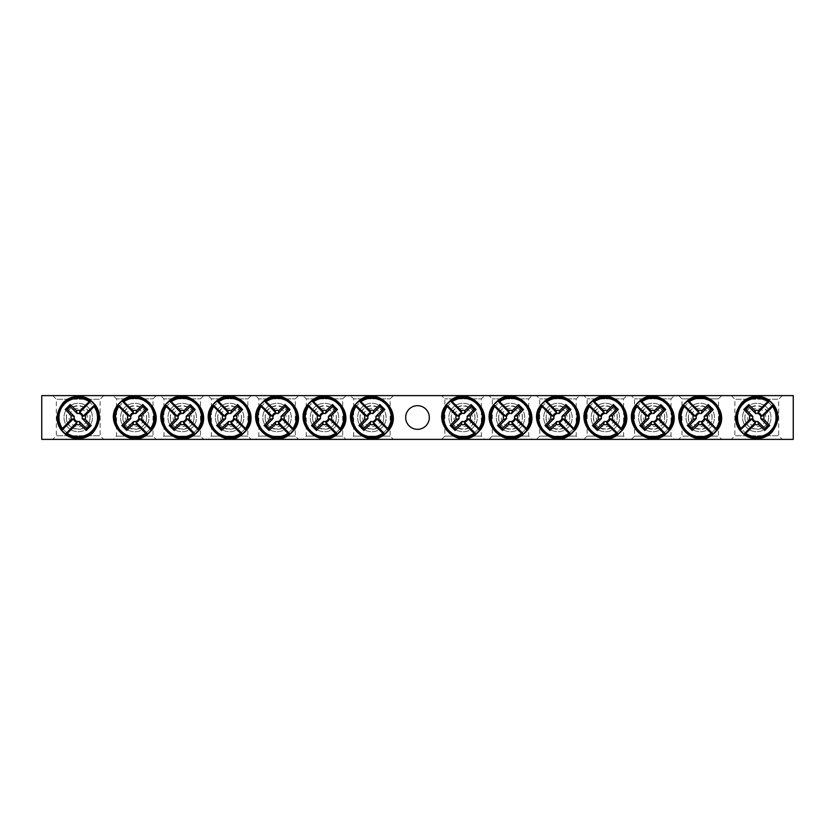 <?xml version="1.0" encoding="UTF-8"?>
<svg xmlns="http://www.w3.org/2000/svg" width="835" height="835" viewBox="0 0 835 835"><rect width="100%" height="100%" fill="white"/><g stroke="black" fill="none" stroke-linecap="round" stroke-linejoin="round"><path stroke-width="0.63" stroke-dasharray="4.17 3.13" d="M688.395 417.5C687.56 432.728 712.892 432.728 712.057 417.5C712.892 402.272 687.56 402.272 688.395 417.5A11.826 11.826 0 0 1 706.139 407.261A11.826 11.826 0 0 1 706.139 427.739A11.826 11.826 0 0 1 688.395 417.5M640.977 417.5C640.132 432.728 665.464 432.728 664.629 417.5C665.464 402.272 640.132 402.272 640.977 417.5A11.826 11.826 0 0 1 658.711 407.261A11.826 11.826 0 0 1 658.711 427.739A11.826 11.826 0 0 1 640.977 417.5M593.549 417.5C592.714 432.728 618.036 432.728 617.201 417.5C618.036 402.272 592.714 402.272 593.549 417.5A11.826 11.826 0 0 1 611.293 407.261A11.826 11.826 0 0 1 611.293 427.739A11.826 11.826 0 0 1 593.549 417.5M546.121 417.5C545.286 432.728 570.618 432.728 569.773 417.5C570.618 402.272 545.286 402.272 546.121 417.5A11.826 11.826 0 0 1 563.865 407.261A11.826 11.826 0 0 1 563.865 427.739A11.826 11.826 0 0 1 546.121 417.5M498.693 417.5C497.858 432.728 523.19 432.728 522.355 417.5C523.19 402.272 497.858 402.272 498.693 417.5A11.826 11.826 0 0 1 516.437 407.261A11.826 11.826 0 0 1 516.437 427.739A11.826 11.826 0 0 1 498.693 417.5M678.698 395.613L681.986 398.89L681.986 436.11L678.698 439.387L721.753 439.387L718.465 436.11L681.986 436.11L718.465 436.11L718.465 398.89L681.986 398.89L718.465 398.89L721.753 395.613L678.698 395.613L721.753 395.613M793.25 395.613L41.75 395.613L41.75 439.387L793.25 439.387L793.25 395.613M674.325 395.613L631.281 395.613L674.325 395.613L671.037 398.89L634.558 398.89L671.037 398.89L671.037 436.11L634.558 436.11L671.037 436.11L674.325 439.387L631.281 439.387L674.325 439.387M579.469 395.613L536.425 395.613L579.469 395.613L576.192 398.89L539.713 398.89L576.192 398.89L576.192 436.11L539.713 436.11L576.192 436.11L579.469 439.387L536.425 439.387L579.469 439.387M484.624 395.613L441.579 395.613L484.624 395.613L481.346 398.89L444.857 398.89L481.346 398.89L481.346 436.11L444.857 436.11L481.346 436.11L484.624 439.387L441.579 439.387L484.624 439.387M160.675 395.613L203.719 395.613L160.675 395.613L163.963 398.89L200.442 398.89L163.963 398.89L163.963 436.11L200.442 436.11L163.963 436.11L160.675 439.387L203.719 439.387L160.675 439.387M255.531 395.613L298.575 395.613L255.531 395.613L258.808 398.89L295.287 398.89L258.808 398.89L258.808 436.11L295.287 436.11L258.808 436.11L255.531 439.387L298.575 439.387L255.531 439.387M350.376 395.613L393.421 395.613L350.376 395.613L353.654 398.89L390.143 398.89L353.654 398.89L353.654 436.11L390.143 436.11L353.654 436.11L350.376 439.387L393.421 439.387L350.376 439.387M52.699 395.613L103.77 395.613L52.699 395.613L56.342 399.255L100.117 399.255L56.342 399.255L56.342 435.745L100.117 435.745L56.342 435.745L52.699 439.387L103.77 439.387L52.699 439.387M731.23 395.613L782.301 395.613L731.23 395.613L734.884 399.255L778.658 399.255L778.658 435.745L734.884 435.745L778.658 435.745L782.301 439.387L731.23 439.387L782.301 439.387M302.948 395.613L346.003 395.613L302.948 395.613L306.236 398.89L342.715 398.89L306.236 398.89L306.236 436.11L342.715 436.11L306.236 436.11L302.948 439.387L346.003 439.387L302.948 439.387M208.103 395.613L251.147 395.613L208.103 395.613L211.38 398.89L247.87 398.89L211.38 398.89L211.38 436.11L247.87 436.11L211.38 436.11L208.103 439.387L251.147 439.387L208.103 439.387M113.247 395.613L156.302 395.613L113.247 395.613L116.535 398.89L153.014 398.89L116.535 398.89L116.535 436.11L153.014 436.11L116.535 436.11L113.247 439.387L156.302 439.387L113.247 439.387M532.052 395.613L488.997 395.613L532.052 395.613L528.764 398.89L492.285 398.89L528.764 398.89L528.764 436.11L492.285 436.11L528.764 436.11L532.052 439.387L488.997 439.387L532.052 439.387M626.897 395.613L583.853 395.613L626.897 395.613L623.62 398.89L587.13 398.89L623.62 398.89L623.62 436.11L587.13 436.11L623.62 436.11L626.897 439.387L583.853 439.387L626.897 439.387M721.753 439.387L678.698 439.387M631.281 439.387L634.558 436.11L634.558 398.89L631.281 395.613M583.853 439.387L587.13 436.11L587.13 398.89L583.853 395.613M536.425 439.387L539.713 436.11L539.713 398.89L536.425 395.613M488.997 439.387L492.285 436.11L492.285 398.89L488.997 395.613M451.276 417.5C450.43 432.728 475.762 432.728 474.927 417.5C475.762 402.272 450.43 402.272 451.276 417.5A11.826 11.826 0 0 1 469.009 407.261A11.826 11.826 0 0 1 469.009 427.739A11.826 11.826 0 0 1 451.276 417.5M441.579 439.387L444.857 436.11L444.857 398.89L441.579 395.613M122.943 417.5C122.108 432.728 147.44 432.728 146.605 417.5A11.826 11.826 0 0 1 128.861 427.739A11.826 11.826 0 0 1 128.861 407.261A11.826 11.826 0 0 1 146.605 417.5C147.44 402.272 122.108 402.272 122.943 417.5M170.371 417.5C169.536 432.728 194.868 432.728 194.023 417.5A11.826 11.826 0 0 1 176.289 427.739A11.826 11.826 0 0 1 176.289 407.261A11.826 11.826 0 0 1 194.023 417.5C194.868 402.272 169.536 402.272 170.371 417.5M217.799 417.5C216.964 432.728 242.286 432.728 241.451 417.5A11.826 11.826 0 0 1 223.707 427.739A11.826 11.826 0 0 1 223.707 407.261A11.826 11.826 0 0 1 241.451 417.5C242.286 402.272 216.964 402.272 217.799 417.5M265.227 417.5C264.382 432.728 289.714 432.728 288.879 417.5A11.826 11.826 0 0 1 271.135 427.739A11.826 11.826 0 0 1 271.135 407.261A11.826 11.826 0 0 1 288.879 417.5C289.714 402.272 264.382 402.272 265.227 417.5M312.645 417.5C311.81 432.728 337.142 432.728 336.307 417.5A11.826 11.826 0 0 1 318.563 427.739A11.826 11.826 0 0 1 318.563 407.261A11.826 11.826 0 0 1 336.307 417.5C337.142 402.272 311.81 402.272 312.645 417.5M156.302 395.613L153.014 398.89L153.014 436.11L156.302 439.387M203.719 395.613L200.442 398.89L200.442 436.11L203.719 439.387M251.147 395.613L247.87 398.89L247.87 436.11L251.147 439.387M298.575 395.613L295.287 398.89L295.287 436.11L298.575 439.387M346.003 395.613L342.715 398.89L342.715 436.11L346.003 439.387M405.674 417.5A11.826 11.826 0 0 0 417.5 429.326A11.826 11.826 0 0 0 429.326 417.5A11.826 11.826 0 0 0 417.5 405.674A11.826 11.826 0 0 0 405.674 417.5M66.403 417.5C65.621 432.749 90.838 432.749 90.055 417.5A11.826 11.826 0 0 1 72.321 427.739A11.826 11.826 0 0 1 72.321 407.261A11.826 11.826 0 0 1 90.055 417.5C90.838 402.251 65.621 402.251 66.403 417.5M744.945 417.5C744.162 432.749 769.379 432.749 768.597 417.5A11.826 11.826 0 0 1 750.853 427.739A11.826 11.826 0 0 1 750.853 407.261A11.826 11.826 0 0 1 768.597 417.5C769.379 402.251 744.162 402.251 744.945 417.5M360.073 417.5C359.238 432.728 384.57 432.728 383.724 417.5A11.826 11.826 0 0 1 365.991 427.739A11.826 11.826 0 0 1 365.991 407.261A11.826 11.826 0 0 1 383.724 417.5C384.57 402.272 359.238 402.272 360.073 417.5M393.421 395.613L390.143 398.89L390.143 436.11L393.421 439.387M782.301 395.613L778.658 399.255L734.884 399.255L734.884 435.745L731.23 439.387M103.77 395.613L100.117 399.255L100.117 435.745L103.77 439.387M746.709 407.438A14.226 14.226 0 0 1 770.517 413.816A14.226 14.226 0 0 1 753.087 431.246A14.226 14.226 0 0 1 746.709 407.438A14.226 14.226 0 0 1 770.517 413.816A14.226 14.226 0 0 1 753.087 431.246A14.226 14.226 0 0 1 746.709 407.438M750.321 411.05A9.122 9.122 0 0 0 754.412 426.309A9.122 9.122 0 0 0 765.58 415.141A9.122 9.122 0 0 0 750.321 411.05M88.291 427.562A14.226 14.226 0 0 1 64.483 421.184A14.226 14.226 0 0 1 81.913 403.754A14.226 14.226 0 0 1 88.291 427.562A14.226 14.226 0 0 1 64.483 421.184A14.226 14.226 0 0 1 81.913 403.754A14.226 14.226 0 0 1 88.291 427.562M84.679 423.95A9.122 9.122 0 0 0 80.588 408.691A9.122 9.122 0 0 0 69.42 419.859A9.122 9.122 0 0 0 84.679 423.95M381.96 407.438A14.226 14.226 0 0 1 375.583 431.246A14.226 14.226 0 0 1 358.152 413.816A14.226 14.226 0 0 1 381.96 407.438A14.226 14.226 0 0 1 375.583 431.246A14.226 14.226 0 0 1 358.152 413.816A14.226 14.226 0 0 1 381.96 407.438M378.349 411.05A9.122 9.122 0 0 0 363.089 415.141A9.122 9.122 0 0 0 374.257 426.309A9.122 9.122 0 0 0 378.349 411.05M334.532 407.438A14.226 14.226 0 0 1 328.155 431.246A14.226 14.226 0 0 1 310.735 413.816A14.226 14.226 0 0 1 334.532 407.438A14.226 14.226 0 0 1 328.155 431.246A14.226 14.226 0 0 1 310.735 413.816A14.226 14.226 0 0 1 334.532 407.438M330.921 411.05A9.122 9.122 0 0 0 315.661 415.141A9.122 9.122 0 0 0 326.84 426.309A9.122 9.122 0 0 0 330.921 411.05M287.115 407.438A14.226 14.226 0 0 1 280.727 431.246A14.226 14.226 0 0 1 263.307 413.816A14.226 14.226 0 0 1 287.115 407.438A14.226 14.226 0 0 1 280.727 431.246A14.226 14.226 0 0 1 263.307 413.816A14.226 14.226 0 0 1 287.115 407.438M283.503 411.05A9.122 9.122 0 0 0 268.244 415.141A9.122 9.122 0 0 0 279.412 426.309A9.122 9.122 0 0 0 283.503 411.05M239.687 407.438A14.226 14.226 0 0 1 233.309 431.246A14.226 14.226 0 0 1 215.879 413.816A14.226 14.226 0 0 1 239.687 407.438A14.226 14.226 0 0 1 233.309 431.246A14.226 14.226 0 0 1 215.879 413.816A14.226 14.226 0 0 1 239.687 407.438M236.075 411.05A9.122 9.122 0 0 0 220.816 415.141A9.122 9.122 0 0 0 231.984 426.309A9.122 9.122 0 0 0 236.075 411.05M192.259 407.438A14.226 14.226 0 0 1 185.881 431.246A14.226 14.226 0 0 1 168.461 413.816A14.226 14.226 0 0 1 192.259 407.438A14.226 14.226 0 0 1 185.881 431.246A14.226 14.226 0 0 1 168.461 413.816A14.226 14.226 0 0 1 192.259 407.438M188.647 411.05A9.122 9.122 0 0 0 173.388 415.141A9.122 9.122 0 0 0 184.556 426.309A9.122 9.122 0 0 0 188.647 411.05M144.831 407.438A14.226 14.226 0 0 1 138.453 431.246A14.226 14.226 0 0 1 121.033 413.816A14.226 14.226 0 0 1 144.831 407.438A14.226 14.226 0 0 1 138.453 431.246A14.226 14.226 0 0 1 121.033 413.816A14.226 14.226 0 0 1 144.831 407.438M141.219 411.05A9.122 9.122 0 0 0 125.97 415.141A9.122 9.122 0 0 0 137.138 426.309A9.122 9.122 0 0 0 141.219 411.05M473.163 407.438A14.226 14.226 0 0 1 466.786 431.246A14.226 14.226 0 0 1 449.355 413.816A14.226 14.226 0 0 1 473.163 407.438A14.226 14.226 0 0 1 466.786 431.246A14.226 14.226 0 0 1 449.355 413.816A14.226 14.226 0 0 1 473.163 407.438M469.552 411.05A9.122 9.122 0 0 0 454.292 415.141A9.122 9.122 0 0 0 465.46 426.309A9.122 9.122 0 0 0 469.552 411.05M520.581 407.438A14.226 14.226 0 0 1 514.203 431.246A14.226 14.226 0 0 1 496.783 413.816A14.226 14.226 0 0 1 520.581 407.438A14.226 14.226 0 0 1 514.203 431.246A14.226 14.226 0 0 1 496.783 413.816A14.226 14.226 0 0 1 520.581 407.438M516.969 411.05A9.122 9.122 0 0 0 501.72 415.141A9.122 9.122 0 0 0 512.888 426.309A9.122 9.122 0 0 0 516.969 411.05M568.009 407.438A14.226 14.226 0 0 1 561.631 431.246A14.226 14.226 0 0 1 544.211 413.816A14.226 14.226 0 0 1 568.009 407.438A14.226 14.226 0 0 1 561.631 431.246A14.226 14.226 0 0 1 544.211 413.816A14.226 14.226 0 0 1 568.009 407.438M564.397 411.05A9.122 9.122 0 0 0 549.138 415.141A9.122 9.122 0 0 0 560.306 426.309A9.122 9.122 0 0 0 564.397 411.05M615.437 407.438A14.226 14.226 0 0 1 609.059 431.246A14.226 14.226 0 0 1 591.629 413.816A14.226 14.226 0 0 1 615.437 407.438A14.226 14.226 0 0 1 609.059 431.246A14.226 14.226 0 0 1 591.629 413.816A14.226 14.226 0 0 1 615.437 407.438M611.825 411.05A9.122 9.122 0 0 0 596.566 415.141A9.122 9.122 0 0 0 607.734 426.309A9.122 9.122 0 0 0 611.825 411.05M662.865 407.438A14.226 14.226 0 0 1 656.477 431.246A14.226 14.226 0 0 1 639.057 413.816A14.226 14.226 0 0 1 662.865 407.438A14.226 14.226 0 0 1 656.477 431.246A14.226 14.226 0 0 1 639.057 413.816A14.226 14.226 0 0 1 662.865 407.438M659.253 411.05A9.122 9.122 0 0 0 643.994 415.141A9.122 9.122 0 0 0 655.162 426.309A9.122 9.122 0 0 0 659.253 411.05M710.282 407.438A14.226 14.226 0 0 1 703.905 431.246A14.226 14.226 0 0 1 686.485 413.816A14.226 14.226 0 0 1 710.282 407.438A14.226 14.226 0 0 1 703.905 431.246A14.226 14.226 0 0 1 686.485 413.816A14.226 14.226 0 0 1 710.282 407.438M706.671 411.05A9.122 9.122 0 0 0 691.411 415.141A9.122 9.122 0 0 0 702.59 426.309A9.122 9.122 0 0 0 706.671 411.05M742.336 403.065A20.405 20.405 0 0 1 771.196 403.065A20.405 20.405 0 0 1 771.196 431.935A20.405 20.405 0 0 1 742.336 431.935A20.405 20.405 0 0 1 742.336 403.065M743.348 404.077A18.986 18.986 0 0 0 751.855 435.839A18.986 18.986 0 0 0 775.11 412.584A18.986 18.986 0 0 0 743.348 404.077M92.664 431.935A20.405 20.405 0 0 1 63.804 431.935A20.405 20.405 0 0 1 63.804 403.065A20.405 20.405 0 0 1 92.664 403.065A20.405 20.405 0 0 1 92.664 431.935M91.652 430.923A18.986 18.986 0 0 0 83.145 399.161A18.986 18.986 0 0 0 59.89 422.416A18.986 18.986 0 0 0 91.652 430.923M386.334 403.065A20.405 20.405 0 0 1 386.334 431.935A20.405 20.405 0 0 1 357.464 431.935A20.405 20.405 0 0 1 357.464 403.065A20.405 20.405 0 0 1 386.334 403.065M385.321 404.077A18.986 18.986 0 0 0 353.56 412.584A18.986 18.986 0 0 0 376.815 435.839A18.986 18.986 0 0 0 385.321 404.077M338.906 403.065A20.405 20.405 0 0 1 338.906 431.935A20.405 20.405 0 0 1 310.046 431.935A20.405 20.405 0 0 1 310.046 403.065A20.405 20.405 0 0 1 338.906 403.065M337.904 404.077A18.986 18.986 0 0 0 306.132 412.584A18.986 18.986 0 0 0 329.387 435.839A18.986 18.986 0 0 0 337.904 404.077M291.478 403.065A20.405 20.405 0 0 1 291.478 431.935A20.405 20.405 0 0 1 262.618 431.935A20.405 20.405 0 0 1 262.618 403.065A20.405 20.405 0 0 1 291.478 403.065M290.476 404.077A18.986 18.986 0 0 0 258.714 412.584A18.986 18.986 0 0 0 281.969 435.839A18.986 18.986 0 0 0 290.476 404.077M244.06 403.065A20.405 20.405 0 0 1 244.06 431.935A20.405 20.405 0 0 1 215.19 431.935A20.405 20.405 0 0 1 215.19 403.065A20.405 20.405 0 0 1 244.06 403.065M243.048 404.077A18.986 18.986 0 0 0 211.286 412.584A18.986 18.986 0 0 0 234.541 435.839A18.986 18.986 0 0 0 243.048 404.077M196.632 403.065A20.405 20.405 0 0 1 196.632 431.935A20.405 20.405 0 0 1 167.772 431.935A20.405 20.405 0 0 1 167.772 403.065A20.405 20.405 0 0 1 196.632 403.065M195.63 404.077A18.986 18.986 0 0 0 163.858 412.584A18.986 18.986 0 0 0 187.113 435.839A18.986 18.986 0 0 0 195.63 404.077M149.204 403.065A20.405 20.405 0 0 1 149.204 431.935A20.405 20.405 0 0 1 120.344 431.935A20.405 20.405 0 0 1 120.344 403.065A20.405 20.405 0 0 1 149.204 403.065M148.202 404.077A18.986 18.986 0 0 0 116.441 412.584A18.986 18.986 0 0 0 139.685 435.839A18.986 18.986 0 0 0 148.202 404.077M477.536 403.065A20.405 20.405 0 0 1 477.536 431.935A20.405 20.405 0 0 1 448.666 431.935A20.405 20.405 0 0 1 448.666 403.065A20.405 20.405 0 0 1 477.536 403.065M476.524 404.077A18.986 18.986 0 0 0 444.763 412.584A18.986 18.986 0 0 0 468.017 435.839A18.986 18.986 0 0 0 476.524 404.077M524.954 403.065A20.405 20.405 0 0 1 524.954 431.935A20.405 20.405 0 0 1 496.094 431.935A20.405 20.405 0 0 1 496.094 403.065A20.405 20.405 0 0 1 524.954 403.065M523.952 404.077A18.986 18.986 0 0 0 492.191 412.584A18.986 18.986 0 0 0 515.435 435.839A18.986 18.986 0 0 0 523.952 404.077M572.382 403.065A20.405 20.405 0 0 1 572.382 431.935A20.405 20.405 0 0 1 543.522 431.935A20.405 20.405 0 0 1 543.522 403.065A20.405 20.405 0 0 1 572.382 403.065M571.38 404.077A18.986 18.986 0 0 0 539.608 412.584A18.986 18.986 0 0 0 562.863 435.839A18.986 18.986 0 0 0 571.38 404.077M619.81 403.065A20.405 20.405 0 0 1 619.81 431.935A20.405 20.405 0 0 1 590.94 431.935A20.405 20.405 0 0 1 590.94 403.065A20.405 20.405 0 0 1 619.81 403.065M618.798 404.077A18.986 18.986 0 0 0 587.036 412.584A18.986 18.986 0 0 0 610.291 435.839A18.986 18.986 0 0 0 618.798 404.077M667.228 403.065A20.405 20.405 0 0 1 667.228 431.935A20.405 20.405 0 0 1 638.368 431.935A20.405 20.405 0 0 1 638.368 403.065A20.405 20.405 0 0 1 667.228 403.065M666.226 404.077A18.986 18.986 0 0 0 634.464 412.584A18.986 18.986 0 0 0 657.719 435.839A18.986 18.986 0 0 0 666.226 404.077M714.656 403.065A20.405 20.405 0 0 1 714.656 431.935A20.405 20.405 0 0 1 685.796 431.935A20.405 20.405 0 0 1 685.796 403.065A20.405 20.405 0 0 1 714.656 403.065M713.654 404.077A18.986 18.986 0 0 0 681.882 412.584A18.986 18.986 0 0 0 705.137 435.839A18.986 18.986 0 0 0 713.654 404.077"/><path stroke-width="1.25" d="M41.75 395.613L793.25 395.613L793.25 439.387L41.75 439.387L41.75 395.613M429.326 417.5A11.826 11.826 0 0 1 411.582 427.739A11.826 11.826 0 0 1 411.582 407.261A11.826 11.826 0 0 1 429.326 417.5M740.916 428.522A72.906 6.356 -45 0 1 749.788 419.368A7.233 7.233 0 0 1 749.788 415.632A72.906 6.356 -135 0 1 743.808 409.505A72.457 6.315 -45 0 1 748.776 404.547A72.906 6.356 45 0 1 754.903 410.517A7.233 7.233 0 0 1 758.639 410.517L758.044 412.688A4.979 4.979 0 0 1 761.583 416.216L773.314 404.495L772.625 406.478A19.309 19.309 0 0 1 745.749 433.355L743.766 434.043A21.042 21.042 0 0 1 740.227 430.505L740.916 428.522A19.309 19.309 0 0 1 767.783 401.645L769.776 400.957A21.042 21.042 0 0 1 773.314 404.495L773.523 404.599M769.672 400.748L758.044 412.688M772.625 406.478A72.906 6.356 135 0 1 763.754 415.632A7.233 7.233 0 0 1 763.754 419.368A72.906 6.356 45 0 1 769.724 425.495A72.457 6.315 135 0 1 764.766 430.453A72.906 6.356 -135 0 1 758.639 424.483A7.233 7.233 0 0 1 754.903 424.483L755.487 422.312A4.979 4.979 0 0 1 751.959 418.784L740.019 430.401M743.87 434.252L755.487 422.312M754.903 424.483A72.906 6.356 135 0 1 745.749 433.355M758.639 410.517A72.906 6.356 -45 0 1 767.783 401.645M751.959 418.784L749.788 419.368M763.754 419.368L760.716 418.544A4.081 4.081 0 0 0 755.727 413.555L754.903 410.517M761.583 416.216L763.754 415.632M749.788 415.632L752.826 416.456A4.081 4.081 0 0 0 757.815 421.445L758.639 424.483M743.808 409.505L745.874 409.505L752.826 416.456M748.776 404.547L748.776 406.603L745.874 409.505M755.727 413.555L748.776 406.603M769.724 425.495L767.668 425.495L760.716 418.544M764.766 430.453L764.766 428.397L767.668 425.495M757.815 421.445L764.766 428.397M94.084 406.478A72.906 6.356 135 0 1 85.212 415.632A7.233 7.233 0 0 1 85.212 419.368A72.906 6.356 45 0 1 91.192 425.495A72.457 6.315 135 0 1 86.224 430.453A72.906 6.356 -135 0 1 80.097 424.483A7.233 7.233 0 0 1 76.361 424.483L76.956 422.312A4.979 4.979 0 0 1 73.417 418.784L61.686 430.505L62.374 428.522A19.309 19.309 0 0 1 89.251 401.645L91.234 400.957A21.042 21.042 0 0 1 94.772 404.495L94.084 406.478A19.309 19.309 0 0 1 67.218 433.355L65.224 434.043A21.042 21.042 0 0 1 61.686 430.505L61.477 430.401M65.328 434.252L76.956 422.312M62.374 428.522A72.906 6.356 -45 0 1 71.246 419.368A7.233 7.233 0 0 1 71.246 415.632A72.906 6.356 -135 0 1 65.276 409.505A72.457 6.315 -45 0 1 70.234 404.547A72.906 6.356 45 0 1 76.361 410.517A7.233 7.233 0 0 1 80.097 410.517L79.513 412.688A4.979 4.979 0 0 1 83.041 416.216L94.981 404.599M91.13 400.748L79.513 412.688M80.097 410.517A72.906 6.356 -45 0 1 89.251 401.645M76.361 424.483A72.906 6.356 135 0 1 67.218 433.355M83.041 416.216L85.212 415.632M71.246 415.632L74.284 416.456A4.081 4.081 0 0 0 79.273 421.445L80.097 424.483M73.417 418.784L71.246 419.368M85.212 419.368L82.174 418.544A4.081 4.081 0 0 0 77.185 413.555L76.361 410.517M91.192 425.495L89.126 425.495L82.174 418.544M86.224 430.453L86.224 428.397L89.126 425.495M79.273 421.445L86.224 428.397M65.276 409.505L67.332 409.505L74.284 416.456M70.234 404.547L70.234 406.603L67.332 409.505M77.185 413.555L70.234 406.603M360.887 401.645A72.906 6.356 45 0 1 370.03 410.517A7.233 7.233 0 0 1 373.767 410.517A72.906 6.356 -45 0 1 379.894 404.547A72.457 6.315 45 0 1 384.851 409.505A72.906 6.356 135 0 1 378.881 415.632A7.233 7.233 0 0 1 378.881 419.368L376.71 418.784A4.979 4.979 0 0 1 373.182 422.312L384.904 434.043L382.921 433.355A19.309 19.309 0 0 1 356.044 406.478L355.355 404.495A21.042 21.042 0 0 1 358.893 400.957L360.887 401.645A19.309 19.309 0 0 1 387.753 428.522L388.442 430.505A21.042 21.042 0 0 1 384.904 434.043L384.799 434.252M388.651 430.401L376.71 418.784M382.921 433.355A72.906 6.356 -135 0 1 373.767 424.483A7.233 7.233 0 0 1 370.03 424.483A72.906 6.356 135 0 1 363.903 430.453A72.457 6.315 -135 0 1 358.946 425.495A72.906 6.356 -45 0 1 364.916 419.368A7.233 7.233 0 0 1 364.916 415.632L367.087 416.216A4.979 4.979 0 0 1 370.625 412.688L358.998 400.748M355.146 404.599L367.087 416.216M364.916 415.632A72.906 6.356 -135 0 1 356.044 406.478M378.881 419.368A72.906 6.356 45 0 1 387.753 428.522M370.625 412.688L370.03 410.517M370.03 424.483L370.855 421.445A4.081 4.081 0 0 0 375.844 416.456L378.881 415.632M373.182 422.312L373.767 424.483M373.767 410.517L372.942 413.555A4.081 4.081 0 0 0 367.953 418.544L364.916 419.368M379.894 404.547L379.894 406.603L372.942 413.555M384.851 409.505L382.795 409.505L379.894 406.603M375.844 416.456L382.795 409.505M363.903 430.453L363.903 428.397L370.855 421.445M358.946 425.495L361.002 425.495L363.903 428.397M367.953 418.544L361.002 425.495M313.459 401.645A72.906 6.356 45 0 1 322.602 410.517A7.233 7.233 0 0 1 326.349 410.517A72.906 6.356 -45 0 1 332.476 404.547A72.457 6.315 45 0 1 337.434 409.505A72.906 6.356 135 0 1 331.464 415.632A7.233 7.233 0 0 1 331.464 419.368L329.293 418.784A4.979 4.979 0 0 1 325.754 422.312L337.486 434.043L335.493 433.355A19.309 19.309 0 0 1 308.616 406.478L307.938 404.495A21.042 21.042 0 0 1 311.465 400.957L313.459 401.645A19.309 19.309 0 0 1 340.325 428.522L341.014 430.505A21.042 21.042 0 0 1 337.486 434.043L337.382 434.252M341.223 430.401L329.293 418.784M335.493 433.355A72.906 6.356 -135 0 1 326.349 424.483A7.233 7.233 0 0 1 322.602 424.483A72.906 6.356 135 0 1 316.475 430.453A72.457 6.315 -135 0 1 311.518 425.495A72.906 6.356 -45 0 1 317.488 419.368A7.233 7.233 0 0 1 317.488 415.632L319.659 416.216A4.979 4.979 0 0 1 323.197 412.688L311.57 400.748M337.35 434.294C319.137 449.867 292.114 422.792 307.687 404.631L319.659 416.216M317.488 415.632A72.906 6.356 -135 0 1 308.616 406.478M331.464 419.368A72.906 6.356 45 0 1 340.325 428.522M323.197 412.688L322.602 410.517M322.602 424.483L323.437 421.445A4.081 4.081 0 0 0 328.416 416.456L331.464 415.632M325.754 422.312L326.349 424.483M326.349 410.517L325.514 413.555A4.081 4.081 0 0 0 320.525 418.544L317.488 419.368M332.476 404.547L332.476 406.603L325.514 413.555M337.434 409.505L335.378 409.505L332.476 406.603M328.416 416.456L335.378 409.505M316.475 430.453L316.475 428.397L323.437 421.445M311.518 425.495L313.574 425.495L316.475 428.397M320.525 418.544L313.574 425.495M266.031 401.645A72.906 6.356 45 0 1 275.174 410.517A7.233 7.233 0 0 1 278.921 410.517A72.906 6.356 -45 0 1 285.048 404.547A72.457 6.315 45 0 1 290.006 409.505A72.906 6.356 135 0 1 284.036 415.632A7.233 7.233 0 0 1 284.036 419.368L281.865 418.784A4.979 4.979 0 0 1 278.326 422.312L290.058 434.043L288.065 433.355A19.309 19.309 0 0 1 261.198 406.478L260.51 404.495A21.042 21.042 0 0 1 264.037 400.957L266.031 401.645A19.309 19.309 0 0 1 292.908 428.522L293.586 430.505A21.042 21.042 0 0 1 290.058 434.043L289.954 434.252M264.173 400.706C282.387 385.133 309.409 412.208 293.836 430.369L281.865 418.784M288.065 433.355A72.906 6.356 -135 0 1 278.921 424.483A7.233 7.233 0 0 1 275.174 424.483A72.906 6.356 135 0 1 269.058 430.453A72.457 6.315 -135 0 1 264.09 425.495A72.906 6.356 -45 0 1 270.06 419.368A7.233 7.233 0 0 1 270.06 415.632L272.241 416.216A4.979 4.979 0 0 1 275.769 412.688L264.152 400.748M260.301 404.599L272.241 416.216M270.06 415.632A72.906 6.356 -135 0 1 261.198 406.478M284.036 419.368A72.906 6.356 45 0 1 292.908 428.522M275.769 412.688L275.174 410.517M275.174 424.483L276.009 421.445A4.081 4.081 0 0 0 280.998 416.456L284.036 415.632M278.326 422.312L278.921 424.483M278.921 410.517L278.097 413.555A4.081 4.081 0 0 0 273.108 418.544L270.06 419.368M285.048 404.547L285.048 406.603L278.097 413.555M290.006 409.505L287.95 409.505L285.048 406.603M280.998 416.456L287.95 409.505M269.058 430.453L269.058 428.397L276.009 421.445M264.09 425.495L266.146 425.495L269.058 428.397M273.108 418.544L266.146 425.495M218.603 401.645A72.906 6.356 45 0 1 227.757 410.517A7.233 7.233 0 0 1 231.493 410.517A72.906 6.356 -45 0 1 237.62 404.547A72.457 6.315 45 0 1 242.578 409.505A72.906 6.356 135 0 1 236.608 415.632A7.233 7.233 0 0 1 236.608 419.368L234.437 418.784A4.979 4.979 0 0 1 230.909 422.312L242.63 434.043L240.647 433.355A19.309 19.309 0 0 1 213.77 406.478L213.082 404.495A21.042 21.042 0 0 1 216.62 400.957L218.603 401.645A19.309 19.309 0 0 1 245.48 428.522L246.168 430.505A21.042 21.042 0 0 1 242.63 434.043L242.526 434.252M246.377 430.401L234.437 418.784M240.647 433.355A72.906 6.356 -135 0 1 231.493 424.483A7.233 7.233 0 0 1 227.757 424.483A72.906 6.356 135 0 1 221.63 430.453A72.457 6.315 -135 0 1 216.672 425.495A72.906 6.356 -45 0 1 222.642 419.368A7.233 7.233 0 0 1 222.642 415.632L224.813 416.216A4.979 4.979 0 0 1 228.341 412.688L216.724 400.748M212.873 404.599L224.813 416.216M222.642 415.632A72.906 6.356 -135 0 1 213.77 406.478M236.608 419.368A72.906 6.356 45 0 1 245.48 428.522M228.341 412.688L227.757 410.517M227.757 424.483L228.581 421.445A4.081 4.081 0 0 0 233.57 416.456L236.608 415.632M230.909 422.312L231.493 424.483M231.493 410.517L230.669 413.555A4.081 4.081 0 0 0 225.68 418.544L222.642 419.368M237.62 404.547L237.62 406.603L230.669 413.555M242.578 409.505L240.522 409.505L237.62 406.603M233.57 416.456L240.522 409.505M221.63 430.453L221.63 428.397L228.581 421.445M216.672 425.495L218.728 425.495L221.63 428.397M225.68 418.544L218.728 425.495M171.185 401.645A72.906 6.356 45 0 1 180.329 410.517A7.233 7.233 0 0 1 184.076 410.517A72.906 6.356 -45 0 1 190.192 404.547A72.457 6.315 45 0 1 195.16 409.505A72.906 6.356 135 0 1 189.19 415.632A7.233 7.233 0 0 1 189.19 419.368L187.009 418.784A4.979 4.979 0 0 1 183.481 422.312L195.213 434.043L193.219 433.355A19.309 19.309 0 0 1 166.342 406.478L165.664 404.495A21.042 21.042 0 0 1 169.192 400.957L171.185 401.645A19.309 19.309 0 0 1 198.052 428.522L198.74 430.505A21.042 21.042 0 0 1 195.213 434.043L195.098 434.252M198.949 430.401L187.009 418.784M193.219 433.355A72.906 6.356 -135 0 1 184.076 424.483A7.233 7.233 0 0 1 180.329 424.483A72.906 6.356 135 0 1 174.202 430.453A72.457 6.315 -135 0 1 169.244 425.495A72.906 6.356 -45 0 1 175.214 419.368A7.233 7.233 0 0 1 175.214 415.632L177.385 416.216A4.979 4.979 0 0 1 180.924 412.688L169.296 400.748M195.077 434.294C176.863 449.867 149.841 422.792 165.413 404.631L177.385 416.216M175.214 415.632A72.906 6.356 -135 0 1 166.342 406.478M189.19 419.368A72.906 6.356 45 0 1 198.052 428.522M180.924 412.688L180.329 410.517M180.329 424.483L181.153 421.445A4.081 4.081 0 0 0 186.142 416.456L189.19 415.632M183.481 422.312L184.076 424.483M184.076 410.517L183.241 413.555A4.081 4.081 0 0 0 178.252 418.544L175.214 419.368M190.192 404.547L190.192 406.603L183.241 413.555M195.16 409.505L193.104 409.505L190.192 406.603M186.142 416.456L193.104 409.505M174.202 430.453L174.202 428.397L181.153 421.445M169.244 425.495L171.3 425.495L174.202 428.397M178.252 418.544L171.3 425.495M123.757 401.645A72.906 6.356 45 0 1 132.901 410.517A7.233 7.233 0 0 1 136.648 410.517A72.906 6.356 -45 0 1 142.775 404.547A72.457 6.315 45 0 1 147.732 409.505A72.906 6.356 135 0 1 141.762 415.632A7.233 7.233 0 0 1 141.762 419.368L139.591 418.784A4.979 4.979 0 0 1 136.053 422.312L147.785 434.043L145.791 433.355A19.309 19.309 0 0 1 118.925 406.478L118.236 404.495A21.042 21.042 0 0 1 121.764 400.957L123.757 401.645A19.309 19.309 0 0 1 150.634 428.522L151.312 430.505A21.042 21.042 0 0 1 147.785 434.043L147.68 434.252M121.9 400.706C140.113 385.133 167.136 412.208 151.563 430.369L139.591 418.784M145.791 433.355A72.906 6.356 -135 0 1 136.648 424.483A7.233 7.233 0 0 1 132.901 424.483A72.906 6.356 135 0 1 126.774 430.453A72.457 6.315 -135 0 1 121.816 425.495A72.906 6.356 -45 0 1 127.786 419.368A7.233 7.233 0 0 1 127.786 415.632L129.957 416.216A4.979 4.979 0 0 1 133.496 412.688L121.868 400.748M118.027 404.599L129.957 416.216M127.786 415.632A72.906 6.356 -135 0 1 118.925 406.478M141.762 419.368A72.906 6.356 45 0 1 150.634 428.522M133.496 412.688L132.901 410.517M132.901 424.483L133.736 421.445A4.081 4.081 0 0 0 138.725 416.456L141.762 415.632M136.053 422.312L136.648 424.483M136.648 410.517L135.813 413.555A4.081 4.081 0 0 0 130.834 418.544L127.786 419.368M142.775 404.547L142.775 406.603L135.813 413.555M147.732 409.505L145.676 409.505L142.775 406.603M138.725 416.456L145.676 409.505M126.774 430.453L126.774 428.397L133.736 421.445M121.816 425.495L123.872 425.495L126.774 428.397M130.834 418.544L123.872 425.495M452.079 401.645A72.906 6.356 45 0 1 461.233 410.517A7.233 7.233 0 0 1 464.97 410.517A72.906 6.356 -45 0 1 471.097 404.547A72.457 6.315 45 0 1 476.054 409.505A72.906 6.356 135 0 1 470.084 415.632A7.233 7.233 0 0 1 470.084 419.368L467.913 418.784A4.979 4.979 0 0 1 464.375 422.312L476.107 434.043L474.113 433.355A19.309 19.309 0 0 1 447.247 406.478L446.558 404.495A21.042 21.042 0 0 1 450.096 400.957L452.079 401.645A19.309 19.309 0 0 1 478.956 428.522L479.645 430.505A21.042 21.042 0 0 1 476.107 434.043L476.002 434.252M479.854 430.401L467.913 418.784M474.113 433.355A72.906 6.356 -135 0 1 464.97 424.483A7.233 7.233 0 0 1 461.233 424.483A72.906 6.356 135 0 1 455.106 430.453A72.457 6.315 -135 0 1 450.148 425.495A72.906 6.356 -45 0 1 456.119 419.368A7.233 7.233 0 0 1 456.119 415.632L458.29 416.216A4.979 4.979 0 0 1 461.818 412.688L450.201 400.748M446.349 404.599L458.29 416.216M456.119 415.632A72.906 6.356 -135 0 1 447.247 406.478M470.084 419.368A72.906 6.356 45 0 1 478.956 428.522M461.818 412.688L461.233 410.517M461.233 424.483L462.058 421.445A4.081 4.081 0 0 0 467.047 416.456L470.084 415.632M464.375 422.312L464.97 424.483M464.97 410.517L464.145 413.555A4.081 4.081 0 0 0 459.156 418.544L456.119 419.368M471.097 404.547L471.097 406.603L464.145 413.555M476.054 409.505L473.998 409.505L471.097 406.603M467.047 416.456L473.998 409.505M455.106 430.453L455.106 428.397L462.058 421.445M450.148 425.495L452.205 425.495L455.106 428.397M459.156 418.544L452.205 425.495M499.507 401.645A72.906 6.356 45 0 1 508.651 410.517A7.233 7.233 0 0 1 512.398 410.517A72.906 6.356 -45 0 1 518.525 404.547A72.457 6.315 45 0 1 523.482 409.505A72.906 6.356 135 0 1 517.512 415.632A7.233 7.233 0 0 1 517.512 419.368L515.341 418.784A4.979 4.979 0 0 1 511.803 422.312L523.535 434.043L521.541 433.355A19.309 19.309 0 0 1 494.675 406.478L493.986 404.495A21.042 21.042 0 0 1 497.514 400.957L499.507 401.645A19.309 19.309 0 0 1 526.384 428.522L527.062 430.505A21.042 21.042 0 0 1 523.535 434.043L523.43 434.252M497.65 400.706C515.863 385.133 542.886 412.208 527.313 430.369L515.341 418.784M521.541 433.355A72.906 6.356 -135 0 1 512.398 424.483A7.233 7.233 0 0 1 508.651 424.483A72.906 6.356 135 0 1 502.524 430.453A72.457 6.315 -135 0 1 497.566 425.495A72.906 6.356 -45 0 1 503.536 419.368A7.233 7.233 0 0 1 503.536 415.632L505.707 416.216A4.979 4.979 0 0 1 509.246 412.688L497.618 400.748M493.777 404.599L505.707 416.216M503.536 415.632A72.906 6.356 -135 0 1 494.675 406.478M517.512 419.368A72.906 6.356 45 0 1 526.384 428.522M509.246 412.688L508.651 410.517M508.651 424.483L509.486 421.445A4.081 4.081 0 0 0 514.475 416.456L517.512 415.632M511.803 422.312L512.398 424.483M512.398 410.517L511.563 413.555A4.081 4.081 0 0 0 506.584 418.544L503.536 419.368M518.525 404.547L518.525 406.603L511.563 413.555M523.482 409.505L521.426 409.505L518.525 406.603M514.475 416.456L521.426 409.505M502.524 430.453L502.524 428.397L509.486 421.445M497.566 425.495L499.622 425.495L502.524 428.397M506.584 418.544L499.622 425.495M546.935 401.645A72.906 6.356 45 0 1 556.079 410.517A7.233 7.233 0 0 1 559.826 410.517A72.906 6.356 -45 0 1 565.942 404.547A72.457 6.315 45 0 1 570.91 409.505A72.906 6.356 135 0 1 564.94 415.632A7.233 7.233 0 0 1 564.94 419.368L562.759 418.784A4.979 4.979 0 0 1 559.231 422.312L570.963 434.043L568.969 433.355A19.309 19.309 0 0 1 542.092 406.478L541.414 404.495A21.042 21.042 0 0 1 544.942 400.957L546.935 401.645A19.309 19.309 0 0 1 573.802 428.522L574.49 430.505A21.042 21.042 0 0 1 570.963 434.043L570.848 434.252M574.699 430.401L562.759 418.784M568.969 433.355A72.906 6.356 -135 0 1 559.826 424.483A7.233 7.233 0 0 1 556.079 424.483A72.906 6.356 135 0 1 549.952 430.453A72.457 6.315 -135 0 1 544.994 425.495A72.906 6.356 -45 0 1 550.964 419.368A7.233 7.233 0 0 1 550.964 415.632L553.135 416.216A4.979 4.979 0 0 1 556.674 412.688L545.046 400.748M570.827 434.294C552.613 449.867 525.591 422.792 541.163 404.631L553.135 416.216M550.964 415.632A72.906 6.356 -135 0 1 542.092 406.478M564.94 419.368A72.906 6.356 45 0 1 573.802 428.522M556.674 412.688L556.079 410.517M556.079 424.483L556.903 421.445A4.081 4.081 0 0 0 561.892 416.456L564.94 415.632M559.231 422.312L559.826 424.483M559.826 410.517L558.991 413.555A4.081 4.081 0 0 0 554.002 418.544L550.964 419.368M565.942 404.547L565.942 406.603L558.991 413.555M570.91 409.505L568.854 409.505L565.942 406.603M561.892 416.456L568.854 409.505M549.952 430.453L549.952 428.397L556.903 421.445M544.994 425.495L547.05 425.495L549.952 428.397M554.002 418.544L547.05 425.495M594.353 401.645A72.906 6.356 45 0 1 603.507 410.517A7.233 7.233 0 0 1 607.243 410.517A72.906 6.356 -45 0 1 613.37 404.547A72.457 6.315 45 0 1 618.328 409.505A72.906 6.356 135 0 1 612.358 415.632A7.233 7.233 0 0 1 612.358 419.368L610.187 418.784A4.979 4.979 0 0 1 606.659 422.312L618.38 434.043L616.397 433.355A19.309 19.309 0 0 1 589.52 406.478L588.832 404.495A21.042 21.042 0 0 1 592.37 400.957L594.353 401.645A19.309 19.309 0 0 1 621.23 428.522L621.918 430.505A21.042 21.042 0 0 1 618.38 434.043L618.276 434.252M622.127 430.401L610.187 418.784M616.397 433.355A72.906 6.356 -135 0 1 607.243 424.483A7.233 7.233 0 0 1 603.507 424.483A72.906 6.356 135 0 1 597.38 430.453A72.457 6.315 -135 0 1 592.422 425.495A72.906 6.356 -45 0 1 598.392 419.368A7.233 7.233 0 0 1 598.392 415.632L600.563 416.216A4.979 4.979 0 0 1 604.091 412.688L592.474 400.748M588.623 404.599L600.563 416.216M598.392 415.632A72.906 6.356 -135 0 1 589.52 406.478M612.358 419.368A72.906 6.356 45 0 1 621.23 428.522M604.091 412.688L603.507 410.517M603.507 424.483L604.331 421.445A4.081 4.081 0 0 0 609.32 416.456L612.358 415.632M606.659 422.312L607.243 424.483M607.243 410.517L606.419 413.555A4.081 4.081 0 0 0 601.43 418.544L598.392 419.368M613.37 404.547L613.37 406.603L606.419 413.555M618.328 409.505L616.272 409.505L613.37 406.603M609.32 416.456L616.272 409.505M597.38 430.453L597.38 428.397L604.331 421.445M592.422 425.495L594.478 425.495L597.38 428.397M601.43 418.544L594.478 425.495M641.781 401.645A72.906 6.356 45 0 1 650.924 410.517A7.233 7.233 0 0 1 654.671 410.517A72.906 6.356 -45 0 1 660.798 404.547A72.457 6.315 45 0 1 665.756 409.505A72.906 6.356 135 0 1 659.786 415.632A7.233 7.233 0 0 1 659.786 419.368L657.615 418.784A4.979 4.979 0 0 1 654.076 422.312L665.808 434.043L663.815 433.355A19.309 19.309 0 0 1 636.948 406.478L636.26 404.495A21.042 21.042 0 0 1 639.787 400.957L641.781 401.645A19.309 19.309 0 0 1 668.658 428.522L669.336 430.505A21.042 21.042 0 0 1 665.808 434.043L665.704 434.252M639.923 400.706C658.137 385.133 685.159 412.208 669.587 430.369L657.615 418.784M663.815 433.355A72.906 6.356 -135 0 1 654.671 424.483A7.233 7.233 0 0 1 650.924 424.483A72.906 6.356 135 0 1 644.808 430.453A72.457 6.315 -135 0 1 639.84 425.495A72.906 6.356 -45 0 1 645.81 419.368A7.233 7.233 0 0 1 645.81 415.632L647.991 416.216A4.979 4.979 0 0 1 651.519 412.688L639.902 400.748M636.051 404.599L647.991 416.216M645.81 415.632A72.906 6.356 -135 0 1 636.948 406.478M659.786 419.368A72.906 6.356 45 0 1 668.658 428.522M651.519 412.688L650.924 410.517M650.924 424.483L651.759 421.445A4.081 4.081 0 0 0 656.748 416.456L659.786 415.632M654.076 422.312L654.671 424.483M654.671 410.517L653.847 413.555A4.081 4.081 0 0 0 648.858 418.544L645.81 419.368M660.798 404.547L660.798 406.603L653.847 413.555M665.756 409.505L663.7 409.505L660.798 406.603M656.748 416.456L663.7 409.505M644.808 430.453L644.808 428.397L651.759 421.445M639.84 425.495L641.896 425.495L644.808 428.397M648.858 418.544L641.896 425.495M689.209 401.645A72.906 6.356 45 0 1 698.352 410.517A7.233 7.233 0 0 1 702.099 410.517A72.906 6.356 -45 0 1 708.226 404.547A72.457 6.315 45 0 1 713.184 409.505A72.906 6.356 135 0 1 707.214 415.632A7.233 7.233 0 0 1 707.214 419.368L705.043 418.784A4.979 4.979 0 0 1 701.504 422.312L713.236 434.043L711.243 433.355A19.309 19.309 0 0 1 684.366 406.478L683.688 404.495A21.042 21.042 0 0 1 687.215 400.957L689.209 401.645A19.309 19.309 0 0 1 716.075 428.522L716.764 430.505A21.042 21.042 0 0 1 713.236 434.043L713.132 434.252M716.973 430.401L705.043 418.784M711.243 433.355A72.906 6.356 -135 0 1 702.099 424.483A7.233 7.233 0 0 1 698.352 424.483A72.906 6.356 135 0 1 692.225 430.453A72.457 6.315 -135 0 1 687.268 425.495A72.906 6.356 -45 0 1 693.238 419.368A7.233 7.233 0 0 1 693.238 415.632L695.409 416.216A4.979 4.979 0 0 1 698.947 412.688L687.32 400.748M713.1 434.294C694.887 449.867 667.864 422.792 683.437 404.631L695.409 416.216M693.238 415.632A72.906 6.356 -135 0 1 684.366 406.478M707.214 419.368A72.906 6.356 45 0 1 716.075 428.522M698.947 412.688L698.352 410.517M698.352 424.483L699.187 421.445A4.081 4.081 0 0 0 704.166 416.456L707.214 415.632M701.504 422.312L702.099 424.483M702.099 410.517L701.264 413.555A4.081 4.081 0 0 0 696.275 418.544L693.238 419.368M708.226 404.547L708.226 406.603L701.264 413.555M713.184 409.505L711.128 409.505L708.226 406.603M704.166 416.456L711.128 409.505M692.225 430.453L692.225 428.397L699.187 421.445M687.268 425.495L689.324 425.495L692.225 428.397M696.275 418.544L689.324 425.495M768.607 400.957A20.343 20.343 0 0 0 740.227 429.336M744.935 434.043A20.343 20.343 0 0 0 773.314 405.664M66.393 434.043A20.343 20.343 0 0 0 94.772 405.664M90.065 400.957A20.343 20.343 0 0 0 61.686 429.336M388.442 429.336A20.343 20.343 0 0 0 360.062 400.957M355.355 405.664A20.343 20.343 0 0 0 383.735 434.043M341.014 429.336A20.343 20.343 0 0 0 312.645 400.957M307.938 405.664A20.343 20.343 0 0 0 336.307 434.043M293.586 429.336A20.343 20.343 0 0 0 265.217 400.957M260.51 405.664A20.343 20.343 0 0 0 288.889 434.043M246.168 429.336A20.343 20.343 0 0 0 217.789 400.957M213.082 405.664A20.343 20.343 0 0 0 241.461 434.043M198.74 429.336A20.343 20.343 0 0 0 170.361 400.957M165.664 405.664A20.343 20.343 0 0 0 194.033 434.043M151.312 429.336A20.343 20.343 0 0 0 122.943 400.957M118.236 405.664A20.343 20.343 0 0 0 146.605 434.043M479.645 429.336A20.343 20.343 0 0 0 451.265 400.957M446.558 405.664A20.343 20.343 0 0 0 474.938 434.043M527.062 429.336A20.343 20.343 0 0 0 498.693 400.957M493.986 405.664A20.343 20.343 0 0 0 522.355 434.043M574.49 429.336A20.343 20.343 0 0 0 546.111 400.957M541.414 405.664A20.343 20.343 0 0 0 569.783 434.043M621.918 429.336A20.343 20.343 0 0 0 593.539 400.957M588.832 405.664A20.343 20.343 0 0 0 617.211 434.043M669.336 429.336A20.343 20.343 0 0 0 640.967 400.957M636.26 405.664A20.343 20.343 0 0 0 664.639 434.043M716.764 429.336A20.343 20.343 0 0 0 688.395 400.957M683.688 405.664A20.343 20.343 0 0 0 712.057 434.043M769.64 400.706C763.388 395.237 750.634 394.089 742.012 402.334C734.226 412.375 733.547 421.717 739.977 430.369M743.891 434.294C750.154 439.763 762.908 440.911 771.53 432.666C779.316 422.625 779.994 413.283 773.565 404.631M65.36 434.294C71.612 439.763 84.366 440.911 92.988 432.666C100.774 422.625 101.453 413.283 95.023 404.631M91.109 400.706C84.846 395.237 72.092 394.089 63.47 402.334C55.684 412.375 55.006 421.717 61.435 430.369M388.692 430.369C404.265 412.208 377.232 385.133 359.029 400.706M355.105 404.631C339.542 422.792 366.565 449.867 384.768 434.294M341.264 430.369C356.837 412.208 329.815 385.133 311.601 400.706M260.259 404.631C244.686 422.792 271.719 449.867 289.922 434.294M246.419 430.369C261.992 412.208 234.959 385.133 216.756 400.706M212.831 404.631C197.258 422.792 224.291 449.867 242.494 434.294M198.991 430.369C214.564 412.208 187.531 385.133 169.328 400.706M117.986 404.631C102.413 422.792 129.435 449.867 147.649 434.294M479.895 430.369C495.458 412.208 468.435 385.133 450.232 400.706M446.308 404.631C430.735 422.792 457.768 449.867 475.971 434.294M493.736 404.631C478.163 422.792 505.185 449.867 523.399 434.294M574.741 430.369C590.314 412.208 563.281 385.133 545.078 400.706M622.169 430.369C637.742 412.208 610.709 385.133 592.506 400.706M588.581 404.631C573.008 422.792 600.041 449.867 618.244 434.294M636.009 404.631C620.436 422.792 647.469 449.867 665.672 434.294M717.014 430.369C732.587 412.208 705.565 385.133 687.351 400.706"/></g></svg>
